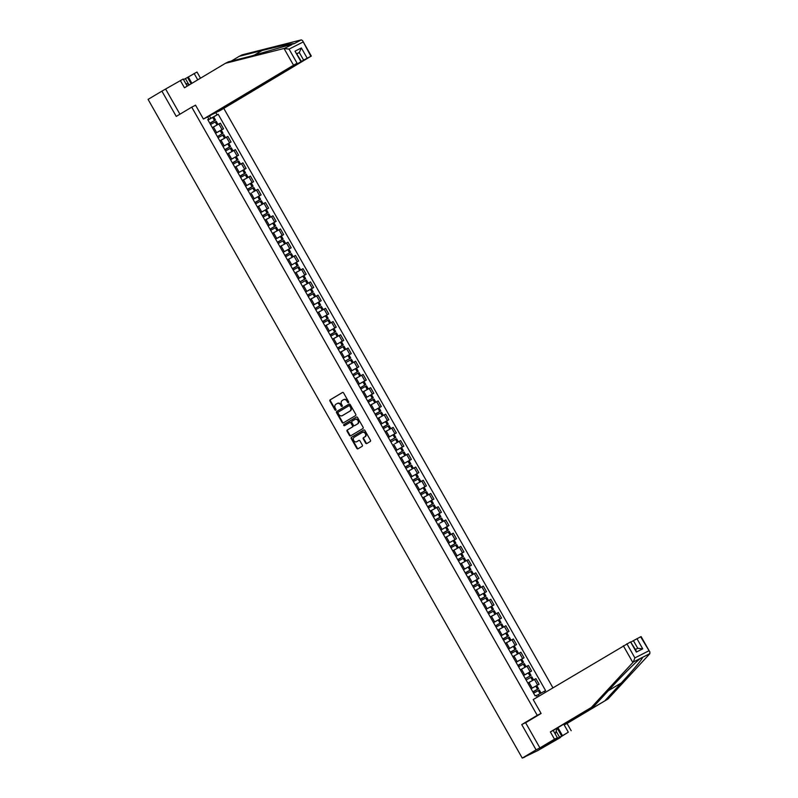 <?xml version="1.0" encoding="UTF-8"?>
<svg xmlns="http://www.w3.org/2000/svg" width="798" height="798" viewBox="0 0 798 798"><rect width="100%" height="100%" fill="white"/><g stroke="black" fill="none" stroke-linecap="round" stroke-linejoin="round"><path stroke-width="1.2" d="M348.467 402.641A0.668 0.559 -116.9 0 0 348.606 401.773L343.589 392.935A0.958 0.798 -116.9 0 0 342.432 392.506L330.153 399.838A0.958 0.798 -116.9 0 0 329.943 401.075L334.97 409.923A0.668 0.559 -116.9 0 0 335.928 409.344L335.27 408.207A3.062 2.544 -116.9 0 1 335.948 404.237L336.965 403.628A3.062 2.544 -116.9 0 1 337.095 403.559A3.062 2.544 -116.9 0 1 340.666 404.985L341.315 406.132A0.668 0.559 -116.9 0 0 342.272 405.564L341.614 404.416A3.062 2.544 -116.9 0 1 342.292 400.446L343.31 399.838A3.062 2.544 -116.9 0 1 343.439 399.768A3.062 2.544 -116.9 0 1 347.01 401.195L347.659 402.342A0.668 0.559 -116.9 0 0 348.467 402.641M365.654 443.109A0.958 0.798 -116.9 0 0 366.811 443.538L370.252 441.474A0.958 0.798 -116.9 0 0 370.462 440.237L364.886 430.421A0.958 0.798 -116.9 0 0 363.728 429.992L351.449 437.324A0.958 0.798 -116.9 0 0 351.24 438.561L356.826 448.386A0.958 0.798 -116.9 0 0 357.933 448.835L362.132 446.321A0.958 0.798 -116.9 0 0 362.342 445.084L359.958 440.885A0.958 0.798 -116.9 0 0 358.801 440.456L356.736 441.693A2.564 2.125 -116.9 0 1 354.212 437.234L362.292 432.416A2.564 2.125 -116.9 0 1 364.826 436.865L363.479 437.663A0.958 0.798 -116.9 0 0 363.27 438.91L365.654 443.109L366.142 442.86A0.958 0.798 -116.9 0 0 367.09 443.369M537.234 715.327L521.742 724.584L536.086 749.841L522.261 758.1L148.069 99.391L161.894 91.142L176.248 116.398L191.739 107.151L537.234 715.327L541.054 713.392M355.549 415.598A0.958 0.798 -116.9 0 0 355.758 414.361L350.182 404.536A0.958 0.798 -116.9 0 0 349.025 404.117L336.746 411.449A0.958 0.798 -116.9 0 0 336.537 412.686L342.123 422.501A0.958 0.798 -116.9 0 0 343.27 422.93L355.549 415.598M357.534 417.484L363.11 427.299A0.958 0.798 -116.9 0 1 362.9 428.536L350.621 435.868A0.958 0.798 -116.9 0 1 349.474 435.449L347.08 431.239A0.958 0.798 -116.9 0 1 347.29 430.002L352.267 427.03A0.958 0.798 -116.9 0 0 352.477 425.793L350.901 423A0.958 0.798 -116.9 0 0 349.743 422.581L344.556 425.673A0.668 0.559 -116.9 0 0 344.556 425.673A0.668 0.559 -116.9 0 1 343.898 424.506L356.377 417.055A0.958 0.798 -116.9 0 1 357.534 417.484M536.086 749.841L560.425 737.522L537.772 750.569L523.558 757.442M552.924 687.796L223.779 108.378M522.261 758.1L526.57 755.915L523.688 757.671M187.211 86.134L183.181 79.032L161.894 91.142M215.5 133.256L222.063 129.535L218.891 123.939L212.328 127.66M218.891 123.939L220.368 123.191L223.55 128.787L221.265 130.154M222.063 129.535L223.55 128.787M223.041 146.523L231.061 142.014L227.889 136.418L220.288 140.618M223.011 146.483L231.061 142.014M230.552 159.75L238.572 155.231L235.4 149.635L227.799 153.834M230.532 159.7L238.572 155.231M238.063 172.967L246.093 168.458L242.911 162.862L235.31 167.061M238.043 172.927L246.093 168.458M245.575 186.193L253.604 181.685L250.422 176.089L242.831 180.288M245.555 186.153L253.604 181.685M261.116 194.912L253.066 199.38L261.116 194.912L257.934 189.316L252.188 192.418M260.607 212.647L268.627 208.138L265.445 202.542L257.405 207.011M260.577 212.607L268.627 208.138M268.118 225.874L276.138 221.355L272.966 215.769L264.916 220.238M268.088 225.824L276.138 221.355M281.365 235.949L283.649 234.582L280.477 228.986L272.876 233.186M275.609 239.051L283.649 234.582M283.14 252.318L291.17 247.809L287.988 242.213L280.387 246.412M283.12 252.278L291.17 247.809M290.652 265.544L298.681 261.036L295.499 255.44L287.908 259.639M290.632 265.505L298.681 261.036M303.908 275.629L306.193 274.263L303.011 268.667L295.42 272.866M299.948 281.903L305.674 278.721L304.617 279.25L302.851 276.148L298.163 278.771L306.193 274.263M311.42 288.846L313.704 287.48L310.522 281.894L302.482 286.362M305.654 291.958L313.704 287.48M313.195 305.215L321.215 300.706L318.043 295.11L310.442 299.31M313.165 305.175L321.215 300.706M320.706 318.442L328.726 313.933L325.554 308.337L317.953 312.537M320.686 318.402L328.726 313.933M328.217 331.669L336.247 327.16L333.065 321.564L325.464 325.764M328.197 331.629L336.247 327.16M335.729 344.896L343.758 340.387L340.576 334.791L332.985 338.99M335.709 344.856L343.758 340.387M351.27 353.614L343.22 358.083L351.27 353.614L348.088 348.018L340.497 352.217M350.761 371.349L358.781 366.831L355.599 361.235L347.559 365.703M350.731 371.299L358.781 366.831M364.008 381.424L366.292 380.057L363.12 374.462L355.519 378.661M358.242 384.526L366.292 380.057M365.783 397.793L373.803 393.284L370.631 387.688L363.03 391.888M365.763 397.753L373.803 393.284M373.294 411.02L381.324 406.511L378.142 400.915L370.541 405.115M373.274 410.98L381.324 406.511M386.551 421.105L388.835 419.738L385.653 414.142L378.062 418.342M380.786 424.207L388.835 419.738M388.317 437.474L396.347 432.955L393.165 427.369L385.574 431.558M388.297 437.424L396.347 432.955M395.838 450.69L403.858 446.182L400.676 440.586L394.93 443.698M395.808 450.651L403.858 446.182M403.349 463.917L411.369 459.409L408.197 453.813L400.147 458.281M403.319 463.877L411.369 459.409M410.86 477.144L418.88 472.635L415.708 467.039L407.658 471.508M410.84 477.104L418.88 472.635M424.107 487.229L426.401 485.862L423.219 480.266L415.618 484.466M418.351 490.331L426.401 485.862M425.883 503.598L433.913 499.079L430.73 493.493L423.139 497.683M425.863 503.558L433.913 499.079M433.394 516.815L441.424 512.306L438.242 506.71L430.651 510.91M433.374 516.775L441.424 512.306M446.651 526.899L448.935 525.533L445.753 519.937L440.007 523.049M442.81 533.393L448.416 529.992L447.359 530.52L445.603 527.428L440.915 530.042L448.935 525.533M448.426 543.268L456.446 538.76L453.274 533.164L445.224 537.633M448.396 543.229L456.446 538.76M455.937 556.495L463.957 551.987L460.785 546.391L453.184 550.59M455.917 556.455L463.957 551.987M463.448 569.722L471.478 565.213L468.296 559.617L460.695 563.817M463.429 569.682L471.478 565.213M470.96 582.949L478.99 578.43L475.808 572.834L468.217 577.034M470.94 582.899L478.99 578.43M478.471 596.166L486.501 591.657L483.319 586.061L475.728 590.261M478.451 596.126L486.501 591.657M494.012 604.884L485.962 609.353L494.012 604.884L490.83 599.288L483.239 603.488M493.503 622.62L501.523 618.111L498.351 612.515L490.301 616.984M493.473 622.58L501.523 618.111M506.75 632.704L509.034 631.338L505.862 625.742L498.261 629.941M500.994 635.807L509.034 631.338M508.526 649.073L516.555 644.555L513.373 638.969L505.772 643.158M508.506 649.023L516.555 644.555M516.037 662.29L524.067 657.781L520.885 652.185L513.294 656.385M516.017 662.25L524.067 657.781M529.293 672.375L531.578 671.008L528.396 665.412L520.805 669.612M523.528 675.477L531.578 671.008M531.069 688.744L539.089 684.235L535.907 678.639L528.316 682.839M531.039 688.704L539.089 684.235M207.989 120.029L210.792 118.353L209.435 115.979M215.849 112.737L217.046 114.852L210.792 118.353M538.999 696.115L538.171 694.659L545.583 690.579L218.193 114.274L217.046 114.852M544.435 691.158L545.164 692.435M537.303 697.133L536.256 695.297L535.119 695.876L207.729 119.57L208.877 118.992L207.67 116.877M191.739 107.151L195.56 105.216M521.742 724.584L526.81 722.01M538.171 694.659L537.373 695.138M207.869 119.81L208.877 118.992M208.009 120.069L218.193 114.274M348.636 402.451A0.668 0.559 -116.9 0 1 348.147 402.092L347.489 400.955A3.062 2.544 -116.9 0 0 343.928 399.519A3.062 2.544 -116.9 0 0 343.798 399.589L343.569 399.708M337.225 403.499L337.454 403.379A3.062 2.544 -116.9 0 1 337.584 403.309A3.062 2.544 -116.9 0 1 341.145 404.736L341.803 405.883A0.668 0.559 -116.9 0 0 342.302 406.242M342.641 392.426L330.641 399.589A0.958 0.798 -116.9 0 0 330.432 400.835L335.459 409.673A0.668 0.559 -116.9 0 0 335.958 410.032M349.235 404.037L337.235 411.199A0.958 0.798 -116.9 0 0 337.025 412.436L342.601 422.262A0.958 0.798 -116.9 0 0 343.549 422.76M349.743 406.022A0.668 0.559 -116.9 0 0 348.935 405.733L338.162 412.167A0.668 0.559 -116.9 0 0 338.013 413.035L338.701 414.242A3.062 2.544 -116.9 0 0 342.272 415.668A3.062 2.544 -116.9 0 0 342.402 415.598L349.763 411.199A3.062 2.544 -116.9 0 0 350.432 407.229L349.743 406.022L350.232 405.783A0.668 0.559 -116.9 0 0 349.424 405.484L348.995 405.703M350.232 405.783L350.921 406.99A3.062 2.544 -116.9 0 1 350.252 410.95L342.881 415.349M349.823 422.541L350.232 422.332A0.958 0.798 -116.9 0 1 351.379 422.76L352.965 425.543A0.958 0.798 -116.9 0 1 352.756 426.78L347.778 429.753A0.958 0.798 -116.9 0 0 347.569 431L349.953 435.199A0.958 0.798 -116.9 0 0 350.901 435.708M356.586 416.975L344.387 424.257A0.668 0.559 -116.9 0 0 344.866 425.484M357.434 423.947A2.564 2.125 -116.9 0 0 354.911 419.489L352.058 421.194A0.958 0.798 -116.9 0 0 351.848 422.431L353.434 425.224A0.958 0.798 -116.9 0 0 354.591 425.643L357.923 423.698A2.564 2.125 -116.9 0 0 355.399 419.249L355.13 419.379M357.923 423.698L355.08 425.394M362.511 432.297L362.781 432.167A2.564 2.125 -116.9 0 1 365.314 436.616L363.958 437.424A0.958 0.798 -116.9 0 0 363.748 438.661L366.142 442.86M359.01 440.376L357.225 441.444M363.938 429.913L351.938 437.075A0.958 0.798 -116.9 0 0 351.728 438.321L357.305 448.137A0.958 0.798 -116.9 0 0 358.252 448.646M212.777 127.391L214.622 126.293M209.794 123.201L214.413 120.648L209.894 123.371M210.542 124.518L216.288 121.376L218.004 124.398M209.914 123.421L215.52 120.019L209.774 123.161M284.028 48.479L289.066 49.117L297.085 63.232L293.534 65.217L284.028 48.479L225.445 63.301L184.448 87.78L180.308 80.488M225.445 63.301L228.318 61.845L251.081 56.089L294.023 43.571C291.639 43.481 280.976 45.805 262.023 50.543L239.27 56.299L231.201 61.117M213.355 113.695L220.098 110.573L311.31 56.06L303.609 60.109L299.28 52.488L301.375 47.96L307.16 58.124M213.485 113.924L303.609 60.109M188.617 84.219L185.425 78.613L183.49 79.591M185.425 78.613L196.996 72.029L200.498 78.194M197.734 79.84L194.123 73.486M310.851 56.259L302.492 40.518L301.265 39.9L242.133 54.843L239.27 56.299M194.313 105.845L195.51 105.127L203.41 119.032L210.034 115.68L297.085 63.232M203.41 119.032L293.534 65.217M165.715 89.206L179.919 114.204M297.065 53.805L299.28 52.488L296.976 53.646M188.288 76.977L191.899 83.331M293.674 43.93L301.265 39.9M191.151 83.78L187.51 77.366M300.786 61.356L295.001 51.182L301.245 61.157M557.922 727.646L562.49 735.676L568.326 732.195L564.186 724.903L608.056 698.968L649.532 654.041L649.931 652.136L640.644 636.794L641.113 636.595L649.931 652.136M605.183 700.425L621.293 682.968C634.649 668.385 641.772 659.816 642.659 657.283L640.535 658.35C636.664 661.183 621.642 676.185 610.35 688.514L594.231 705.971L553.233 730.449L557.373 737.741L550.231 742.08L561.712 736.075L557.174 728.095M568.326 732.195L556.605 739.457L539.907 747.906L525.613 722.729L541.104 713.482L533.204 699.577L630.58 641.901L636.006 650.45L636.355 652.076L630.58 641.901M564.186 724.903L567.049 723.447L571.198 730.739M608.056 698.968L567.049 723.447M626.879 643.777L634.899 657.891L633.293 662.021L591.358 707.427L550.361 731.906L554.5 739.197L557.373 737.741M554.5 739.197L539.907 747.906M562.49 735.676L561.712 736.075M550.361 731.906L553.233 730.449M591.358 707.427L594.231 705.971M636.954 638.669L642.729 648.844L637.742 648.285L633.403 640.654L640.644 636.794M633.403 640.654L631.188 641.981M559.627 737.322L556.216 731.317M637.861 648.215L635.437 649.452L637.861 648.215M185.725 83.511L189.784 84.598M553.243 730.469A6.344 3.541 59.2 0 0 553.373 730.409A6.344 3.541 59.2 0 0 553.812 730.1M557.124 728.125L555.238 733.99M217.425 136.638L223.031 133.246L217.405 136.598M218.054 137.745L223.799 134.603L225.525 137.625M215.53 133.296L221.275 130.154L223.031 133.246M219.809 140.837L222.133 139.52M224.817 149.655L229.445 147.101L224.916 149.825M225.565 150.972L231.32 147.829L233.036 150.852M224.936 149.864L230.542 146.473L224.797 149.615M227.32 154.064L229.644 152.747M232.328 162.872L236.956 160.318L232.427 163.051M233.076 164.198L238.831 161.056L240.547 164.079M232.447 163.091L238.053 159.7L232.308 162.842M234.841 167.291L237.166 165.974M239.839 176.099L244.467 173.545L239.939 176.278M240.587 177.425L246.343 174.273L248.058 177.306M239.969 176.318L245.575 172.917L239.819 176.069M242.353 180.518L244.677 179.201M247.35 189.326L251.978 186.772L247.45 189.495M248.108 190.642L253.854 187.5L255.569 190.523M247.48 189.545L253.086 186.143L247.33 189.286M254.871 202.552L259.49 199.999L254.971 202.722M255.619 203.869L261.365 200.727L263.081 203.749M254.991 202.772L260.597 199.37L254.851 202.512M257.375 206.961L259.699 205.645M262.382 215.779L267.011 213.226L262.482 215.949M263.131 217.096L268.876 213.954L270.602 216.976M262.502 215.989L268.108 212.597L262.362 215.739M264.886 220.188L267.21 218.871M270.013 229.216L275.619 225.824L269.993 229.176M270.642 230.323L276.397 227.181L278.113 230.203M272.397 233.415L274.721 232.098M277.405 242.223L282.033 239.669L277.505 242.402M278.153 243.55L283.908 240.398L285.624 243.43M277.524 242.442L283.13 239.051L277.385 242.193M275.629 239.091L281.375 235.949L283.13 239.051M279.918 246.642L282.243 245.325M284.916 255.45L289.544 252.896L285.016 255.619M285.664 256.766L291.42 253.624L293.135 256.657M285.046 255.669L290.652 252.268L284.896 255.41M287.43 259.869L289.754 258.542M292.427 268.677L297.056 266.123L292.527 268.846M293.185 269.993L298.931 266.851L300.647 269.874M292.557 268.896L298.163 265.495L292.407 268.637M294.941 273.086L297.265 271.769M300.696 283.22L306.442 280.078L308.158 283.1M302.851 276.148L303.918 275.629L305.674 278.721M304.617 279.25L299.928 281.864M302.452 286.312L304.776 284.996M307.459 295.12L312.088 292.577L307.559 295.3M308.208 296.447L313.953 293.305L315.679 296.327M307.579 295.34L313.185 291.948L307.439 295.09M305.684 291.998L311.429 288.856L313.185 291.948M309.963 299.539L312.287 298.223M315.09 308.567L320.696 305.175L315.07 308.527M315.719 309.674L321.474 306.532L323.19 309.554M317.474 312.766L319.799 311.449M322.482 321.574L327.11 319.02L322.582 321.754M323.23 322.891L328.985 319.749L330.701 322.781M322.601 321.794L328.207 318.392L322.462 321.534M324.995 325.993L327.32 324.676M329.993 334.801L334.621 332.247L330.093 334.97M330.741 336.118L336.497 332.975L338.212 335.998M330.123 335.02L335.729 331.619L329.973 334.761M332.507 339.21L334.831 337.893M337.504 348.028L342.133 345.474L337.604 348.197M338.262 349.344L344.008 346.202L345.724 349.225M337.634 348.237L343.24 344.846L337.484 347.988M340.018 352.437L342.342 351.12M348.008 365.434L349.853 364.347M345.025 361.255L350.751 358.073L345.005 361.215M345.773 362.571L351.519 359.429L353.235 362.452M352.656 374.691L358.262 371.299L352.636 374.651M353.285 375.798L359.03 372.656L360.756 375.678M355.04 378.89L357.364 377.574M360.167 387.918L365.773 384.516L360.147 387.878M360.796 389.025L366.551 385.873L368.267 388.905M358.272 384.566L364.018 381.424L365.773 384.516M362.551 392.117L364.876 390.801M367.559 400.925L372.187 398.372L367.659 401.095M368.307 402.242L374.062 399.1L375.778 402.122M367.679 401.145L373.284 397.743L367.539 400.885M370.073 405.344L372.397 404.017M375.07 414.152L379.698 411.598L375.17 414.322M375.818 415.469L381.574 412.327L383.289 415.349M375.2 414.371L380.806 410.97L375.05 414.112M377.584 418.561L379.908 417.244M382.581 427.379L387.21 424.825L382.681 427.548M383.339 428.696L389.085 425.553L390.801 428.576M382.711 427.588L388.317 424.197L382.561 427.339M380.806 424.247L386.561 421.105L388.317 424.197M385.095 431.788L387.419 430.471M390.102 440.596L395.828 437.424L390.082 440.566M390.85 441.922L396.596 438.78L398.312 441.803M397.733 454.042L403.339 450.651L397.713 454.002M398.362 455.149L404.107 451.997L405.833 455.03M400.117 458.242L402.441 456.925M405.125 467.049L409.753 464.496L405.224 467.219M405.873 468.366L411.628 465.224L413.344 468.256M405.244 467.269L410.85 463.867L405.105 467.01M407.628 471.468L409.953 470.142M412.636 480.276L417.264 477.723L412.736 480.446M413.384 481.593L419.14 478.451L420.855 481.473M412.756 480.496L418.361 477.094L412.616 480.236M415.15 484.685L417.474 483.369M420.147 493.503L424.775 490.95L420.247 493.673M420.895 494.82L426.651 491.678L428.366 494.7M420.277 493.713L425.883 490.321L420.127 493.463M418.371 490.371L424.117 487.229L425.883 490.321M422.661 497.912L424.985 496.595M427.658 506.72L432.287 504.176L427.758 506.9M428.416 508.047L434.162 504.905L435.878 507.927M427.788 506.939L433.394 503.548L427.638 506.69M430.172 511.139L432.496 509.822M435.179 519.947L439.798 517.393L435.279 520.126M435.927 521.274L441.673 518.131L443.389 521.154M435.299 520.166L440.905 516.775L435.159 519.917M442.691 533.174L447.319 530.62L442.79 533.353M443.439 534.49L449.184 531.348L450.91 534.381M445.603 527.428L446.661 526.899L448.416 529.992M447.359 530.52L442.671 533.134M445.194 537.593L447.518 536.276M450.202 546.401L454.83 543.847L450.301 546.57M450.95 547.717L456.705 544.575L458.421 547.598M450.321 546.62L455.927 543.219L450.182 546.361M452.705 550.81L455.03 549.493M457.713 559.627L462.341 557.074L457.813 559.797M458.461 560.944L464.217 557.802L465.932 560.824M457.833 559.837L463.439 556.445L457.693 559.588M460.227 564.036L462.551 562.72M465.224 572.854L469.852 570.301L465.324 573.024M465.972 574.171L471.728 571.029L473.443 574.051M465.354 573.064L470.96 569.672L465.204 572.814M467.738 577.263L470.062 575.947M472.735 586.071L477.364 583.518L472.835 586.251M473.493 587.398L479.239 584.256L480.955 587.278M472.865 586.291L478.471 582.899L472.715 586.041M475.249 590.49L477.573 589.173M480.256 599.298L484.875 596.744L480.356 599.478M481.004 600.625L486.75 597.473L488.466 600.505M480.376 599.517L485.982 596.116L480.236 599.268M482.76 603.717L485.084 602.4M490.75 616.714L492.595 615.617M487.768 612.525L492.396 609.971L487.867 612.694M488.516 613.842L494.261 610.699L495.987 613.722M487.887 612.744L493.493 609.343L487.748 612.485M495.398 625.971L501.004 622.57L495.378 625.921M496.027 627.068L501.782 623.926L503.498 626.949M497.782 630.161L500.107 628.844M502.79 638.979L507.418 636.425L502.89 639.148M503.538 640.295L509.294 637.153L511.009 640.176M502.91 639.188L508.516 635.797L502.77 638.939M501.014 635.846L506.76 632.704L508.516 635.797M505.304 643.388L507.628 642.071M510.301 652.195L514.929 649.642L510.401 652.375M511.049 653.522L516.805 650.38L518.52 653.402M510.431 652.415L516.037 649.023L510.281 652.165M512.815 656.614L515.139 655.298M517.812 665.422L522.441 662.869L517.912 665.602M518.57 666.749L524.316 663.597L526.032 666.629M517.942 665.642L523.548 662.25L517.792 665.392M520.326 669.841L522.65 668.525M525.333 678.649L531.059 675.467L525.313 678.609M526.082 679.966L531.827 676.824L533.543 679.856M523.548 675.517L529.303 672.375L531.059 675.467M527.837 683.068L530.161 681.741M532.845 691.876L537.473 689.322L532.944 692.046M533.593 693.193L539.338 690.051L541.044 693.053M532.964 692.095L538.57 688.694L532.825 691.836M530.091 671.756L526.919 666.17M522.58 658.54L519.398 652.944M515.069 645.313L511.887 639.717M507.558 632.086L504.376 626.49M500.047 618.859L496.865 613.263M492.526 605.632L489.354 600.036M485.014 592.415L481.842 586.819M477.503 579.188L474.321 573.592M469.992 565.962L466.81 560.366M462.481 552.735L459.299 547.139M454.97 539.508L451.788 533.912M447.449 526.281L444.277 520.695M439.937 513.064L436.765 507.468M432.426 499.837L429.244 494.241M424.915 486.61L421.733 481.014M417.404 473.384L414.222 467.788M409.893 460.157L406.711 454.571M402.372 446.94L399.2 441.344M394.86 433.713L391.688 428.117M387.349 420.486L384.167 414.89M379.838 407.259L376.656 401.663M372.327 394.032L369.145 388.436M364.816 380.816L361.634 375.22M357.295 367.589L354.122 361.993M349.783 354.362L346.611 348.766M342.272 341.135L339.09 335.539M334.761 327.908L331.579 322.312M327.25 314.681L324.068 309.095M319.739 301.464L316.557 295.868M312.218 288.238L309.045 282.642M304.706 275.011L301.534 269.415M297.195 261.784L294.013 256.188M289.684 248.557L286.502 242.961M282.173 235.34L278.991 229.744M274.662 222.113L271.48 216.517M267.14 208.886L263.968 203.291M259.629 195.66L256.457 190.064M252.118 182.433L248.936 176.837M244.607 169.216L241.425 163.62M237.096 155.989L233.914 150.393M229.585 142.762L226.403 137.166M537.603 684.983L534.431 679.387M532.166 688.026L528.994 682.43M524.655 674.799L521.483 669.213M517.144 661.582L513.962 655.986M509.633 648.355L506.451 642.759M502.122 635.128L498.94 629.532M494.61 621.901L491.428 616.305M487.089 608.675L483.917 603.079M479.578 595.458L476.406 589.862M472.067 582.231L468.895 576.635M464.556 569.004L461.374 563.408M457.045 555.777L453.863 550.181M449.533 542.55L446.351 536.954M442.012 529.333L438.84 523.737M434.501 516.106L431.329 510.511M426.99 502.88L423.818 497.284M419.479 489.653L416.297 484.057M411.968 476.426L408.785 470.83M404.456 463.199L401.274 457.613M396.935 449.982L393.763 444.386M389.424 436.755L386.252 431.159M381.913 423.529L378.741 417.933M374.402 410.302L371.22 404.706M366.89 397.075L363.708 391.479M359.379 383.858L356.197 378.262M351.858 370.631L348.686 365.035M344.347 357.404L341.175 351.808M336.836 344.177L333.664 338.581M329.325 330.951L326.143 325.355M321.813 317.724L318.631 312.138M314.302 304.507L311.12 298.911M306.781 291.28L303.609 285.684M299.27 278.053L296.098 272.457M291.759 264.826L288.587 259.23M284.248 251.599L281.066 246.013M276.736 238.383L273.554 232.787M269.225 225.156L266.043 219.56M261.704 211.929L258.532 206.333M254.193 198.702L251.021 193.106M246.682 185.475L243.51 179.879M239.171 172.258L235.989 166.662M231.659 159.031L228.477 153.435M224.148 145.805L220.966 140.209M216.627 132.578L213.455 126.982M217.076 124.907L215.33 121.845M214.562 120.488L212.807 117.396M214.463 120.548L212.697 117.456M216.966 124.967L215.231 121.904M284.657 48.309L291.898 44.638M302.831 42.144L289.066 49.117M295.001 51.182L301.375 47.96M253.973 55.351L262.023 50.543M649.901 653.612L642.659 657.283M640.535 658.35L633.293 662.021M634.899 657.891L648.664 650.919M642.729 648.844L636.355 652.076M632.844 662.49L623.328 645.762M608.305 690.719L621.293 682.968M224.587 138.134L222.842 135.071M222.073 133.715L220.318 130.623M221.974 133.775L220.218 130.673M224.487 138.194L222.742 135.131M232.098 151.361L230.353 148.298M229.585 146.942L227.829 143.849M229.485 146.992L227.729 143.899M231.999 151.421L230.253 148.348M239.609 164.588L237.874 161.525M237.096 160.169L235.34 157.076M236.996 160.218L235.24 157.126M239.51 164.647L237.764 161.575M247.121 177.814L245.385 174.752M244.607 173.395L242.851 170.293M244.507 173.445L242.752 170.353M247.021 177.864L245.285 174.802M254.632 191.041L252.896 187.969M252.128 186.612L250.363 183.52M252.018 186.672L250.263 183.58M254.532 191.091L252.796 188.029M262.153 204.258L260.407 201.196M259.639 199.839L257.884 196.747M259.54 199.899L257.774 196.797M262.043 204.318L260.308 201.256M269.664 217.485L267.919 214.423M267.15 213.066L265.395 209.974M267.051 213.116L265.295 210.024M269.564 217.545L267.819 214.472M277.175 230.712L275.43 227.649M274.662 226.293L272.906 223.201M274.562 226.343L272.806 223.25M277.076 230.772L275.33 227.699M284.686 243.939L282.951 240.876M282.173 239.52L280.417 236.417M282.073 239.57L280.317 236.477M284.587 243.989L282.841 240.926M292.198 257.165L290.462 254.093M289.684 252.737L287.928 249.644M289.584 252.796L287.829 249.704M292.098 257.215L290.362 254.153M299.709 270.382L297.973 267.32M297.205 265.963L295.44 262.871M297.095 266.023L295.34 262.921M299.609 270.442L297.873 267.38M307.23 283.609L305.484 280.547M304.716 279.19L302.961 276.098M307.12 283.669L305.385 280.597M314.741 296.836L312.996 293.774M312.227 292.417L310.472 289.325M312.128 292.467L310.372 289.375M314.641 296.896L312.896 293.824M322.252 310.063L320.507 307.001M319.739 305.644L317.983 302.542M319.639 305.694L317.883 302.602M322.153 310.113L320.407 307.05M329.764 323.29L328.028 320.217M327.25 318.861L325.494 315.769M327.15 318.921L325.394 315.828M329.664 323.34L327.918 320.277M337.275 336.507L335.539 333.444M334.761 332.088L333.005 328.995M334.661 332.148L332.906 329.055M337.175 336.566L335.439 333.504M344.786 349.733L343.05 346.671M342.282 345.315L340.517 342.222M342.172 345.374L340.417 342.272M344.686 349.793L342.95 346.731M352.307 362.96L350.561 359.898M349.793 358.541L348.038 355.449M349.694 358.591L347.928 355.499M352.197 363.02L350.462 359.948M359.818 376.187L358.073 373.125M357.305 371.768L355.549 368.676M357.205 371.818L355.449 368.726M359.718 376.247L357.973 373.175M367.329 389.414L365.584 386.352M364.816 384.995L363.06 381.893M364.716 385.045L362.96 381.953M367.23 389.464L365.484 386.402M374.841 402.641L373.105 399.569M372.327 398.212L370.571 395.12M372.227 398.272L370.471 395.18M374.741 402.691L372.995 399.628M382.352 415.858L380.616 412.795M379.838 411.439L378.082 408.347M379.738 411.499L377.983 408.396M382.252 415.918L380.516 412.855M389.863 429.085L388.127 426.022M387.359 424.666L385.594 421.573M387.249 424.716L385.494 421.623M389.763 429.144L388.028 426.072M397.384 442.311L395.638 439.249M394.87 437.893L393.115 434.8M394.771 437.942L393.005 434.85M397.274 442.371L395.539 439.299M404.895 455.538L403.15 452.476M402.382 451.119L400.626 448.017M402.282 451.169L400.526 448.077M404.795 455.588L403.05 452.526M412.406 468.765L410.661 465.693M409.893 464.336L408.137 461.244M409.793 464.396L408.037 461.304M412.307 468.815L410.561 465.753M419.918 481.982L418.182 478.92M417.404 477.563L415.648 474.471M417.304 477.623L415.549 474.531M419.818 482.042L418.072 478.98M427.429 495.209L425.693 492.147M424.915 490.79L423.159 487.698M424.815 490.85L423.06 487.748M427.329 495.269L425.593 492.206M434.94 508.436L433.204 505.373M432.436 504.017L430.671 500.925M432.326 504.067L430.571 500.974M434.84 508.496L433.105 505.423M442.461 521.663L440.715 518.6M439.947 517.244L438.192 514.141M439.848 517.294L438.082 514.201M442.351 521.712L440.616 518.65M449.972 534.889L448.227 531.817M447.459 530.461L445.703 527.368M449.873 534.939L448.127 531.877M457.483 548.106L455.738 545.044M454.97 543.687L453.214 540.595M454.87 543.747L453.114 540.655M457.384 548.166L455.638 545.104M464.995 561.333L463.259 558.271M462.481 556.914L460.725 553.822M462.381 556.974L460.626 553.872M464.895 561.393L463.149 558.331M472.506 574.56L470.77 571.498M469.992 570.141L468.236 567.049M469.892 570.191L468.137 567.099M472.406 574.62L470.67 571.548M480.017 587.787L478.281 584.725M477.513 583.368L475.748 580.276M477.404 583.418L475.648 580.326M479.917 587.847L478.182 584.774M487.538 601.014L485.792 597.951M485.024 596.595L483.269 593.493M484.925 596.645L483.159 593.552M487.428 601.064L485.693 598.001M495.049 614.241L493.304 611.168M492.536 609.812L490.78 606.719M492.436 609.871L490.68 606.779M494.95 614.29L493.204 611.228M502.56 627.457L500.815 624.395M500.047 623.039L498.291 619.946M499.947 623.098L498.191 619.996M502.461 627.517L500.715 624.455M510.072 640.684L508.336 637.622M507.558 636.265L505.802 633.173M507.458 636.315L505.703 633.223M509.972 640.744L508.226 637.672M517.583 653.911L515.847 650.849M515.069 649.492L513.314 646.4M514.969 649.542L513.214 646.45M517.483 653.971L515.747 650.899M525.094 667.138L523.358 664.076M522.59 662.719L520.825 659.617M522.481 662.769L520.725 659.677M524.994 667.188L523.259 664.126M532.615 680.365L530.87 677.293M530.101 675.936L528.346 672.844M530.002 675.996L528.236 672.904M532.505 680.415L530.77 677.352M540.116 693.572L538.381 690.519M537.613 689.163L535.857 686.071M537.513 689.223L535.757 686.13M540.017 693.632L538.281 690.579M215.52 120.019L213.764 116.927M302.492 40.518L311.31 56.06M230.542 146.473L228.787 143.381M238.053 159.7L236.298 156.598M245.575 172.917L243.809 169.824M253.086 186.143L251.33 183.051M260.597 199.37L258.841 196.278M268.108 212.597L266.352 209.505M275.619 225.824L273.864 222.722M290.652 252.268L288.886 249.176M298.163 265.495L296.407 262.402M320.696 305.175L318.941 302.073M328.207 318.392L326.452 315.3M335.729 331.619L333.963 328.527M343.24 344.846L341.484 341.753M350.751 358.073L348.995 354.98M358.262 371.299L356.507 368.197M373.284 397.743L371.529 394.651M380.806 410.97L379.04 407.878M395.828 437.424L394.072 434.321M403.339 450.651L401.584 447.548M410.85 463.867L409.095 460.775M418.361 477.094L416.606 474.002M433.394 503.548L431.638 500.456M440.905 516.775L439.149 513.673M455.927 543.219L454.172 540.126M463.439 556.445L461.683 553.353M470.96 569.672L469.194 566.58M478.471 582.899L476.715 579.797M485.982 596.116L484.226 593.024M493.493 609.343L491.738 606.251M501.004 622.57L499.249 619.477M516.037 649.023L514.271 645.921M523.548 662.25L521.792 659.148M538.57 688.694L536.815 685.602"/></g></svg>
